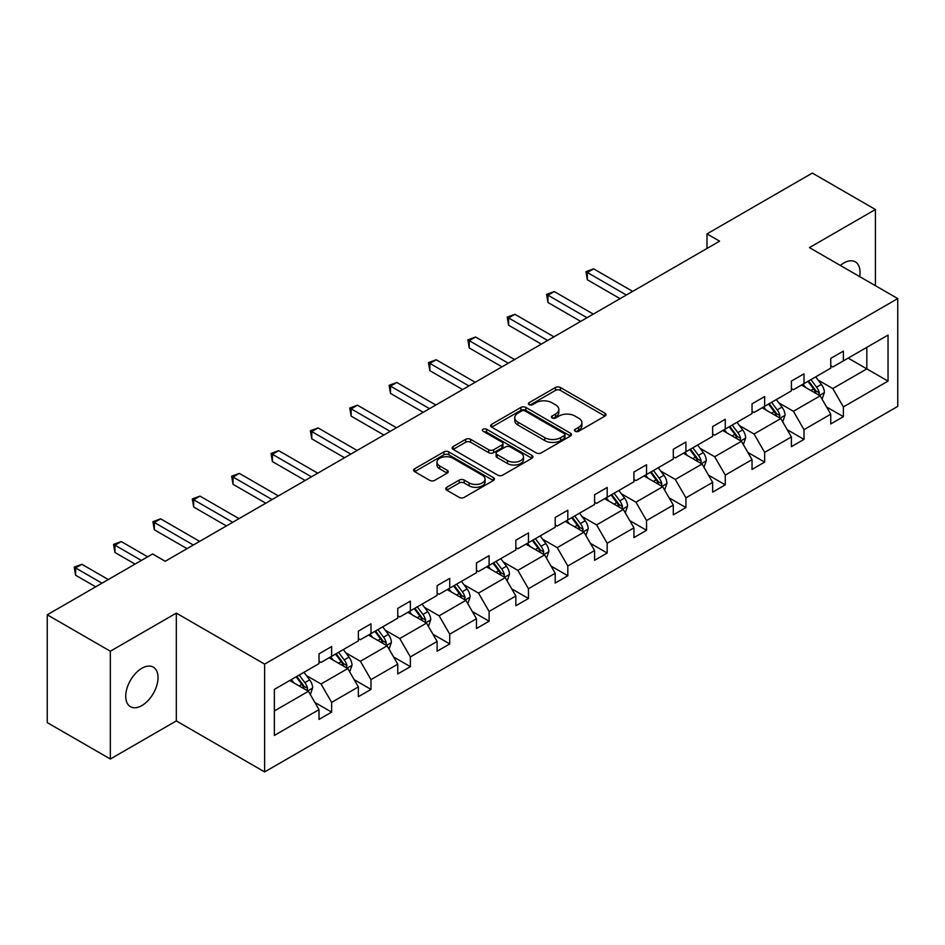 <?xml version="1.0" encoding="UTF-8"?>
<svg xmlns="http://www.w3.org/2000/svg" width="945" height="945" viewBox="0 0 945 945"><rect width="100%" height="100%" fill="white"/><g stroke="black" fill="none" stroke-linecap="round" stroke-linejoin="round"><path stroke-width="1.42" d="M575.21 431.274A2.457 1.417 0 0 0 578.671 431.274L604.989 416.083A3.508 2.02 0 0 0 606.017 414.654A3.508 2.02 0 0 0 604.989 413.225L560.409 387.485A3.508 2.02 0 0 0 555.459 387.485L529.141 402.676A2.457 1.417 0 0 0 528.42 403.68A2.457 1.417 0 0 0 529.141 404.673A2.457 1.417 0 0 0 532.602 404.673L536.016 402.712A11.21 6.473 0 0 1 551.868 402.712L555.577 404.862A11.21 6.473 0 0 1 558.861 409.433A11.21 6.473 0 0 1 555.577 414.005L552.175 415.977A2.457 1.417 0 0 0 551.455 416.981A2.457 1.417 0 0 0 552.175 417.973A2.457 1.417 0 0 0 555.636 417.973L559.05 416.013A11.21 6.473 0 0 1 574.903 416.013L578.612 418.151A11.21 6.473 0 0 1 581.896 422.734A11.21 6.473 0 0 1 578.612 427.305L575.21 429.278A2.457 1.417 0 0 0 574.489 430.27A2.457 1.417 0 0 0 575.21 431.274L575.21 429.278M141.88 705.561A22.834 13.183 120 0 0 156.799 685.432A22.834 13.183 120 0 0 153.291 667.135A22.834 13.183 120 0 0 141.88 668.269A22.834 13.183 120 0 0 126.961 688.385A22.834 13.183 120 0 0 130.457 706.695A22.834 13.183 120 0 0 141.88 705.561M859.643 276.578A22.834 13.183 120 0 0 855.296 261.836A22.834 13.183 120 0 0 843.873 262.97A22.834 13.183 120 0 0 840.353 265.45M446.725 487.301A3.508 2.02 0 0 0 445.697 488.73A3.508 2.02 0 0 0 446.725 490.16L459.235 497.377A3.508 2.02 0 0 0 464.184 497.377L493.408 480.509A3.508 2.02 0 0 0 494.436 479.08A3.508 2.02 0 0 0 493.408 477.638L448.828 451.899A3.508 2.02 0 0 0 443.878 451.899L414.642 468.779A3.508 2.02 0 0 0 413.627 470.208A3.508 2.02 0 0 0 414.642 471.638L429.751 480.355A3.508 2.02 0 0 0 434.712 480.355L447.221 473.138A3.508 2.02 0 0 0 448.249 471.709A3.508 2.02 0 0 0 447.221 470.279L439.72 465.956A9.367 5.41 0 0 1 436.98 462.129A9.367 5.41 0 0 1 442.768 457.132A9.367 5.41 0 0 1 452.974 458.301L482.328 475.252A9.367 5.41 0 0 1 485.068 479.08A9.367 5.41 0 0 1 479.292 484.076A9.367 5.41 0 0 1 469.074 482.895L464.184 480.072A3.508 2.02 0 0 0 459.235 480.072L446.725 487.301L446.725 490.16L459.235 482.989L459.235 480.072M176.325 613.116L110.329 651.223L47.25 614.793L47.25 722.606L110.329 759.024L176.325 720.929L264.635 771.923L264.635 664.111L176.325 613.116L176.325 720.929M875.413 285.697L875.413 209.506L809.428 247.602L897.75 298.585L264.635 664.111M875.413 209.506L812.334 173.077L706.978 233.899L706.978 248.476M47.25 614.793L152.606 553.971L165.221 561.259L719.606 241.188L706.978 233.899M536.264 452.903A3.508 2.02 0 0 0 541.213 452.903L570.437 436.035A3.508 2.02 0 0 0 571.465 434.606A3.508 2.02 0 0 0 570.437 433.176L525.857 407.437A3.508 2.02 0 0 0 520.908 407.437L491.672 424.305A3.508 2.02 0 0 0 490.656 425.734A3.508 2.02 0 0 0 491.672 427.164L536.264 452.903M484.112 431.806A2.457 1.417 0 0 1 486.604 432.148L486.604 429.243L531.929 455.407A3.508 2.02 0 0 1 532.956 456.837A3.508 2.02 0 0 1 531.929 458.266L502.705 475.146A3.508 2.02 0 0 1 497.743 475.146L453.163 449.407L465.672 442.236L465.672 439.319L453.163 446.536A3.508 2.02 0 0 0 452.135 447.977A3.508 2.02 0 0 0 453.163 449.407L453.163 446.536M465.672 442.236A3.508 2.02 0 0 1 470.622 442.236L470.622 439.319A3.508 2.02 0 0 0 465.672 439.319M470.622 439.319L488.707 449.761A3.508 2.02 0 0 0 493.656 449.761L501.96 444.965A3.508 2.02 0 0 0 502.976 443.536A3.508 2.02 0 0 0 501.96 442.106L483.131 431.239A2.457 1.417 0 0 1 482.411 430.235A2.457 1.417 0 0 1 483.923 428.935A2.457 1.417 0 0 1 486.604 429.243M110.329 651.223L110.329 759.024M274.357 689.389L319.02 663.603L319.02 653.845L331.636 646.557L331.636 656.314L358.379 640.875L358.379 631.118L370.995 623.83L370.995 633.587L397.75 618.148L397.75 608.391L410.366 601.103L410.366 610.86L437.11 595.421L437.11 585.664L449.726 578.375L449.726 588.133L476.469 572.694L476.469 562.936L489.097 555.648L489.097 565.405L515.84 549.966L515.84 540.209L528.456 532.921L528.456 542.678L555.199 527.239L555.199 517.482L567.815 510.194L567.815 519.951L594.57 504.512L594.57 494.755L607.186 487.466L607.186 497.235L633.93 481.785L633.93 472.027L646.545 464.739L646.545 474.508L673.301 459.057L673.301 449.3L685.916 442.012L685.916 451.781L712.66 436.33L712.66 426.573L725.276 419.285L725.276 429.054L752.031 413.603L752.031 403.846L764.647 396.557L764.647 406.326L791.39 390.876L791.39 381.118L804.006 373.83L804.006 383.599L830.749 368.148L830.749 358.391L843.377 351.103L843.377 360.872L888.04 335.085L888.04 381.118L843.377 406.905L843.377 416.662L830.749 423.951L830.749 414.193L804.006 429.632L804.006 439.39L791.39 446.678L791.39 436.921L764.647 452.36L764.647 462.117L752.031 469.405L752.031 459.648L725.276 475.087L725.276 484.844L712.66 492.132L712.66 482.375L685.916 497.814L685.916 507.571L673.301 514.86L673.301 505.102L646.545 520.541L646.545 530.299L633.93 537.587L633.93 527.83L607.186 543.269L607.186 553.026L594.57 560.314L594.57 550.557L567.815 565.996L567.815 575.753L555.199 583.041L555.199 573.272L528.456 588.723L528.456 598.48L515.84 605.769L515.84 596L489.097 611.45L489.097 621.208L476.469 628.496L476.469 618.727L449.726 634.178L449.726 643.935L437.11 651.223L437.11 641.454L410.366 656.905L410.366 666.662L397.75 673.95L397.75 664.181L370.995 679.632L370.995 689.389L358.379 696.678L358.379 686.909L331.636 702.359L331.636 712.117L319.02 719.405L319.02 709.636L274.357 735.423L274.357 689.389M264.635 771.923L897.75 406.397L897.75 298.585M329.108 657.779L347.784 668.552L321.04 684.003L306.428 675.569M321.04 684.003L331.636 702.359M347.784 668.552L358.379 686.909M319.02 661.276L321.04 662.433L331.636 656.314M368.479 635.052L387.143 645.825L360.399 661.276L345.799 652.841M360.399 661.276L370.995 679.632M387.143 645.825L397.75 664.181M358.379 638.548L360.399 639.706L370.995 633.587M407.838 612.325L426.514 623.098L399.759 638.548L385.158 630.114M399.759 638.548L410.366 656.905M426.514 623.098L437.11 641.454M397.75 615.821L399.759 616.979L410.366 610.86M447.198 589.597L465.873 600.37L439.13 615.821L424.518 607.387M439.13 615.821L449.726 634.178M465.873 600.37L476.469 618.727M437.11 593.094L439.13 594.251L449.726 588.133M486.569 566.87L505.244 577.643L478.489 593.094L463.889 584.66M478.489 593.094L489.097 611.45M505.244 577.643L515.84 596M476.469 570.367L478.489 571.524L489.097 565.405M525.928 544.143L544.603 554.916L517.86 570.367L503.248 561.932M517.86 570.367L528.456 588.723M544.603 554.916L555.199 573.272M515.84 547.639L517.86 548.797L528.456 542.678M565.299 521.416L583.975 532.2L557.219 547.639L542.619 539.205M557.219 547.639L567.815 565.996M583.975 532.2L594.57 550.557M555.199 524.912L557.219 526.07L567.815 519.951M604.658 498.688L623.334 509.473L596.59 524.912L581.978 516.478M596.59 524.912L607.186 543.269M623.334 509.473L633.93 527.83M594.57 502.185L596.59 503.354L607.186 497.235M644.029 475.961L662.693 486.746L635.95 502.185L621.349 493.751M635.95 502.185L646.545 520.541M662.693 486.746L673.301 505.102M633.93 479.458L635.95 480.627L646.545 474.508M683.389 453.234L702.064 464.019L675.321 479.458L660.709 471.023M675.321 479.458L685.916 497.814M702.064 464.019L712.66 482.375M673.301 456.73L675.321 457.9L685.916 451.781M722.76 430.507L741.423 441.291L714.68 456.73L700.08 448.296M714.68 456.73L725.276 475.087M741.423 441.291L752.031 459.648M712.66 434.003L714.68 435.172L725.276 429.054M762.119 407.779L780.794 418.564L754.039 434.003L739.439 425.569M754.039 434.003L764.647 452.36M780.794 418.564L791.39 436.921M752.031 411.276L754.039 412.445L764.647 406.326M801.478 385.052L820.154 395.837L793.41 411.276L778.798 402.842M793.41 411.276L804.006 429.632M820.154 395.837L830.749 414.193M791.39 388.549L793.41 389.718L804.006 383.599M848.161 358.096L866.837 368.881L832.769 388.549L818.169 380.114M832.769 388.549L843.377 406.905M888.04 381.118L866.837 368.881L866.837 347.323L888.04 335.085M830.749 365.821L832.769 366.991L843.377 360.872M274.357 710.947L308.413 691.279L289.749 680.506M308.413 691.279L319.02 709.636M826.591 406.976L843.377 416.662M787.232 429.703L804.006 439.39M747.861 452.431L764.647 462.117M708.502 475.158L725.276 484.844M669.131 497.885L685.916 507.571M629.772 520.612L646.545 530.299M590.401 543.34L607.186 553.026M551.041 566.067L567.815 575.753M511.67 588.794L528.456 598.48M472.311 611.521L489.097 621.208M432.952 634.249L449.726 643.935M393.581 656.976L410.366 666.662M354.221 679.703L370.995 689.389M314.85 702.43L331.636 712.117M576.19 431.617L578.612 430.223A11.21 6.473 0 0 0 581.896 425.652L581.896 422.734M558.861 409.433L558.861 412.351A11.21 6.473 0 0 1 555.577 416.922L553.156 418.328M604.942 416.107L560.409 390.391A3.508 2.02 0 0 0 555.459 390.391L530.121 405.027M570.39 436.058L525.857 410.343A3.508 2.02 0 0 0 520.908 410.343L491.719 427.187M564.248 435.598A2.457 1.417 0 0 0 564.968 434.606A2.457 1.417 0 0 0 564.248 433.601L525.113 411.004A2.457 1.417 0 0 0 521.652 411.004L518.061 413.083A11.21 6.473 0 0 0 514.777 417.655A11.21 6.473 0 0 0 518.061 422.226L544.804 437.677A11.21 6.473 0 0 0 560.657 437.677L564.248 435.598L564.248 438.515A2.457 1.417 0 0 0 564.968 437.511L564.968 434.606M514.777 417.655L514.777 420.572A11.21 6.473 0 0 0 518.061 425.144L518.061 422.226M564.248 438.515L560.657 440.594A11.21 6.473 0 0 1 544.804 440.594L518.061 425.144M470.622 442.236L488.707 452.667A3.508 2.02 0 0 0 493.656 452.667L501.96 447.883A3.508 2.02 0 0 0 502.976 446.453L502.976 443.536M486.604 432.148L531.881 458.29M507.465 460.593A9.367 5.41 0 0 0 517.683 461.762A9.367 5.41 0 0 0 523.459 456.766A9.367 5.41 0 0 0 520.719 452.938L510.383 446.973A3.508 2.02 0 0 0 505.421 446.973L497.129 451.757A3.508 2.02 0 0 0 496.101 453.187A3.508 2.02 0 0 0 497.129 454.616L507.465 460.593L507.465 463.511A9.367 5.41 0 0 0 517.683 464.68A9.367 5.41 0 0 0 523.459 459.683L523.459 456.766M496.101 453.187L496.101 456.104A3.508 2.02 0 0 0 497.129 457.534L497.129 454.616M507.465 463.511L497.129 457.534M485.068 479.08L485.068 481.985A9.367 5.41 0 0 1 479.292 486.982A9.367 5.41 0 0 1 469.074 485.813L464.184 482.989A3.508 2.02 0 0 0 459.235 482.989M436.98 462.129L436.98 465.046A9.367 5.41 0 0 0 439.72 468.862L439.72 465.956M447.174 473.161L439.72 468.862M493.361 480.532L448.828 454.817A3.508 2.02 0 0 0 443.878 454.817L414.69 471.661M822.079 399.156L824.394 392.458A9.462 5.457 -120 0 0 821.382 384.402L815.712 376.842M805.553 387.403L803.096 384.119M632.666 291.379L593.637 268.841L587.329 272.479L587.329 279.767L620.05 298.655M818.76 395.022L819.291 392.86A9.462 5.457 -120 0 0 816.586 387.166L810.916 379.606M808.554 380.977L814.779 389.293A4.819 2.776 60 0 1 815.653 390.757L819.291 392.86M807.892 381.355L813.55 388.915A9.462 5.457 60 0 1 815.913 393.38M587.329 279.767L585.935 271.676L626.358 295.017M585.935 271.676L593.637 268.841M782.708 421.883L785.035 415.174A9.462 5.457 -120 0 0 782.011 407.13L776.353 399.57M766.182 410.13L763.725 406.846M593.306 314.106L554.266 291.568L547.958 295.206L547.958 302.494L580.691 321.383M779.401 417.749L779.92 415.587A9.462 5.457 -120 0 0 777.215 409.894L771.557 402.334M769.183 403.704L775.42 412.02A4.819 2.776 60 0 1 776.294 413.485L779.92 415.587M768.521 404.082L774.191 411.642A9.462 5.457 60 0 1 776.542 416.107M547.958 302.494L546.576 294.403L586.999 317.744M546.576 294.403L554.266 291.568M743.349 444.611L745.664 437.901A9.462 5.457 -120 0 0 742.652 429.857L736.982 422.297M726.823 432.857L724.366 429.573M553.935 336.833L514.907 314.295L508.599 317.933L508.599 325.222L541.32 344.11M740.029 440.476L740.561 438.315A9.462 5.457 -120 0 0 737.856 432.621L732.186 425.061M729.823 426.431L736.049 434.747A4.819 2.776 60 0 1 736.935 436.212L740.561 438.315M729.162 426.809L734.82 434.369A9.462 5.457 60 0 1 737.183 438.834M508.599 325.222L507.205 317.13L547.627 340.472M507.205 317.13L514.907 314.295M703.978 467.338L706.305 460.628A9.462 5.457 -120 0 0 703.281 452.584L697.623 445.024M687.452 455.584L685.007 452.301M514.576 359.561L475.536 337.022L469.228 340.661L469.228 347.949L501.96 366.837M700.67 463.204L701.202 461.042A9.462 5.457 -120 0 0 698.485 455.348L692.827 447.788M690.452 449.159L696.689 457.474A4.819 2.776 60 0 1 697.564 458.939L701.202 461.042M689.791 449.536L695.461 457.096A9.462 5.457 60 0 1 697.812 461.562M469.228 347.949L467.846 339.857L508.268 363.199M467.846 339.857L475.536 337.022M664.618 490.065L666.934 483.356A9.462 5.457 -120 0 0 663.922 475.311L658.252 467.74M648.093 478.312L645.636 475.028M475.217 382.288L436.177 359.75L429.869 363.388L429.869 370.676L462.589 389.564M661.299 485.931L661.831 483.769A9.462 5.457 -120 0 0 659.126 478.075L653.456 470.515M651.093 471.886L657.33 480.202A4.819 2.776 60 0 1 658.204 481.666L661.831 483.769M650.432 472.264L656.102 479.824A9.462 5.457 60 0 1 658.452 484.289M429.869 370.676L428.475 362.585L468.909 385.926M428.475 362.585L436.177 359.75M625.247 512.792L627.574 506.083A9.462 5.457 -120 0 0 624.55 498.039L618.892 490.467M608.734 501.039L606.277 497.755M435.846 405.015L396.817 382.477L390.498 386.115L390.498 393.404L423.23 412.292M621.94 508.658L622.471 506.496A9.462 5.457 -120 0 0 619.755 500.803L614.096 493.243M611.722 494.613L617.959 502.929A4.819 2.776 60 0 1 618.833 504.394L622.471 506.496M611.072 494.991L616.731 502.551A9.462 5.457 60 0 1 619.093 507.016M390.498 393.404L389.116 385.312L429.538 408.653M389.116 385.312L396.817 382.477M585.888 535.52L588.203 528.81A9.462 5.457 -120 0 0 585.191 520.766L579.521 513.194M569.362 523.766L566.905 520.482M396.487 427.742L357.446 405.204L351.138 408.842L351.138 416.131L383.871 435.019M582.569 531.385L583.1 529.212A9.462 5.457 -120 0 0 580.395 523.53L574.725 515.97M572.363 517.34L578.6 525.656A4.819 2.776 60 0 1 579.474 527.121L583.1 529.212M571.701 517.718L577.371 525.278A9.462 5.457 60 0 1 579.722 529.743M351.138 416.131L349.756 408.039L390.179 431.381M349.756 408.039L357.446 405.204M546.517 558.247L548.844 551.537A9.462 5.457 -120 0 0 545.82 543.493L540.162 535.921M530.003 546.493L527.546 543.21M357.115 450.47L318.087 427.931L311.779 431.57L311.779 438.858L344.5 457.746M543.21 554.113L543.741 551.939A9.462 5.457 -120 0 0 541.036 546.257L535.366 538.697M532.992 540.067L539.229 548.383A4.819 2.776 60 0 1 540.103 549.848L543.741 551.939M532.342 540.445L538 548.005A9.462 5.457 60 0 1 540.363 552.471M311.779 438.858L310.385 430.766L350.808 454.108M310.385 430.766L318.087 427.931M507.158 580.974L509.473 574.265A9.462 5.457 -120 0 0 506.461 566.22L500.791 558.649M490.632 569.221L488.175 565.937M317.756 473.197L278.716 450.659L272.408 454.297L272.408 461.585L305.14 480.473M503.85 576.84L504.37 574.666A9.462 5.457 -120 0 0 501.665 568.984L496.007 561.424M493.633 562.783L499.87 571.111A4.819 2.776 60 0 1 500.744 572.576L504.37 574.666M492.971 563.173L498.641 570.733A9.462 5.457 60 0 1 500.992 575.198M272.408 461.585L271.026 453.494L311.448 476.835M271.026 453.494L278.716 450.659M467.799 603.701L470.114 596.992A9.462 5.457 -120 0 0 467.102 588.948L461.432 581.376M451.273 591.948L448.816 588.664M278.385 495.924L239.357 473.386L233.049 477.024L233.049 484.312L265.769 503.201M464.479 599.567L465.011 597.394A9.462 5.457 -120 0 0 462.306 591.712L456.636 584.152M454.273 585.51L460.498 593.838A4.819 2.776 60 0 1 461.373 595.303L465.011 597.394M453.612 585.9L459.27 593.46A9.462 5.457 60 0 1 461.632 597.925M233.049 484.312L231.655 476.221L272.077 499.562M231.655 476.221L239.357 473.386M428.428 626.429L430.755 619.719A9.462 5.457 -120 0 0 427.731 611.675L422.072 604.103M411.902 614.675L409.445 611.391M239.026 518.651L199.986 496.113L193.678 499.751L193.678 507.04L226.41 525.928M425.12 622.294L425.64 620.121A9.462 5.457 -120 0 0 422.935 614.439L417.277 606.879M414.902 608.237L421.139 616.565A4.819 2.776 60 0 1 422.013 618.03L425.64 620.121M414.241 608.627L419.911 616.187A9.462 5.457 60 0 1 422.261 620.652M193.678 507.04L192.296 498.948L232.718 522.29M192.296 498.948L199.986 496.113M389.068 649.156L391.384 642.446A9.462 5.457 -120 0 0 388.371 634.39L382.701 626.83M372.543 637.403L370.086 634.119M199.655 541.367L160.626 518.84L154.318 522.479L154.318 529.767L187.039 548.655M385.749 645.022L386.281 642.848A9.462 5.457 -120 0 0 383.575 637.166L377.906 629.606M375.543 630.965L381.768 639.293A4.819 2.776 60 0 1 382.654 640.757L386.281 642.848M374.881 631.355L380.54 638.914A9.462 5.457 60 0 1 382.902 643.38M154.318 529.767L152.925 521.675L193.347 545.017M152.925 521.675L160.626 518.84M349.697 671.883L352.024 665.174A9.462 5.457 -120 0 0 349 657.118L343.342 649.558M333.172 660.118L330.726 656.846M147.68 556.818L121.255 541.568L114.947 545.206L114.947 552.494L135.064 564.094M346.39 667.749L346.921 665.575A9.462 5.457 -120 0 0 344.204 659.893L338.546 652.333M336.172 653.692L342.409 662.02A4.819 2.776 60 0 1 343.283 663.484L346.921 665.575M335.51 654.082L341.18 661.642A9.462 5.457 60 0 1 343.543 666.107M114.947 552.494L113.565 544.403L141.372 560.456M113.565 544.403L121.255 541.568M310.338 694.599L312.653 687.901A9.462 5.457 -120 0 0 309.641 679.845L303.971 672.285M293.812 682.845L291.355 679.573M108.309 579.545L81.896 564.295L75.588 567.933L75.588 575.221L95.693 586.821M307.019 690.476L307.55 688.303A9.462 5.457 -120 0 0 304.845 682.621L299.175 675.061M296.813 676.419L303.05 684.747A4.819 2.776 60 0 1 303.924 686.212L307.55 688.303M296.151 676.809L301.821 684.369A9.462 5.457 60 0 1 304.172 688.834M75.588 575.221L74.194 567.13L102.001 583.183M74.194 567.13L81.896 564.295M578.612 430.223L578.612 427.305M552.175 417.973L552.175 415.977M555.577 416.922L555.577 414.005M529.141 404.673L529.141 402.676M555.459 390.391L555.459 387.485M560.409 390.391L560.409 387.485M604.989 416.083L604.989 413.225M491.672 427.164L491.672 424.305M520.908 410.343L520.908 407.437M525.857 410.343L525.857 407.437M570.437 436.035L570.437 433.176M544.804 440.594L544.804 437.677M560.657 440.594L560.657 437.677M488.707 452.667L488.707 449.761M493.656 452.667L493.656 449.761M501.96 447.883L501.96 444.965M531.929 458.266L531.929 455.407M464.184 482.989L464.184 480.072M469.074 485.813L469.074 482.895M447.221 473.138L447.221 470.279M414.642 471.638L414.642 468.779M443.878 454.817L443.878 451.899M448.828 454.817L448.828 451.899M493.408 480.509L493.408 477.638M819.48 395.435L824.335 392.636M816.586 387.166L821.382 384.402M810.869 390.474L813.55 388.915M780.109 418.162L784.964 415.363M777.215 409.894L782.011 407.13M771.498 413.201L774.191 411.642M740.75 440.89L745.605 438.09M737.856 432.621L742.652 429.857M732.139 435.928L734.82 434.369M701.379 463.617L706.234 460.817M698.485 455.348L703.281 452.584M692.768 458.644L695.461 457.096M662.02 486.344L666.875 483.545M659.126 478.075L663.922 475.311M653.408 481.371L656.102 479.824M622.649 509.071L627.515 506.272M619.755 500.803L624.55 498.039M614.037 504.098L616.731 502.551M583.289 531.799L588.144 528.999M580.395 523.53L585.191 520.766M574.678 526.826L577.371 525.278M543.918 554.526L548.785 551.726M541.036 546.257L545.82 543.493M535.319 549.553L538 548.005M504.559 577.253L509.414 574.454M501.665 568.984L506.461 566.22M495.948 572.28L498.641 570.733M465.2 599.981L470.055 597.181M462.306 591.712L467.102 588.948M456.589 595.007L459.27 593.46M425.829 622.708L430.684 619.908M422.935 614.439L427.731 611.675M417.217 617.735L419.911 616.187M386.47 645.435L391.324 642.635M383.575 637.166L388.371 634.39M377.858 640.462L380.54 638.914M347.098 668.162L351.953 665.363M344.204 659.893L349 657.118M338.487 663.189L341.18 661.642M307.739 690.889L312.594 688.09M304.845 682.621L309.641 679.845M299.128 685.916L301.821 684.369"/></g></svg>
